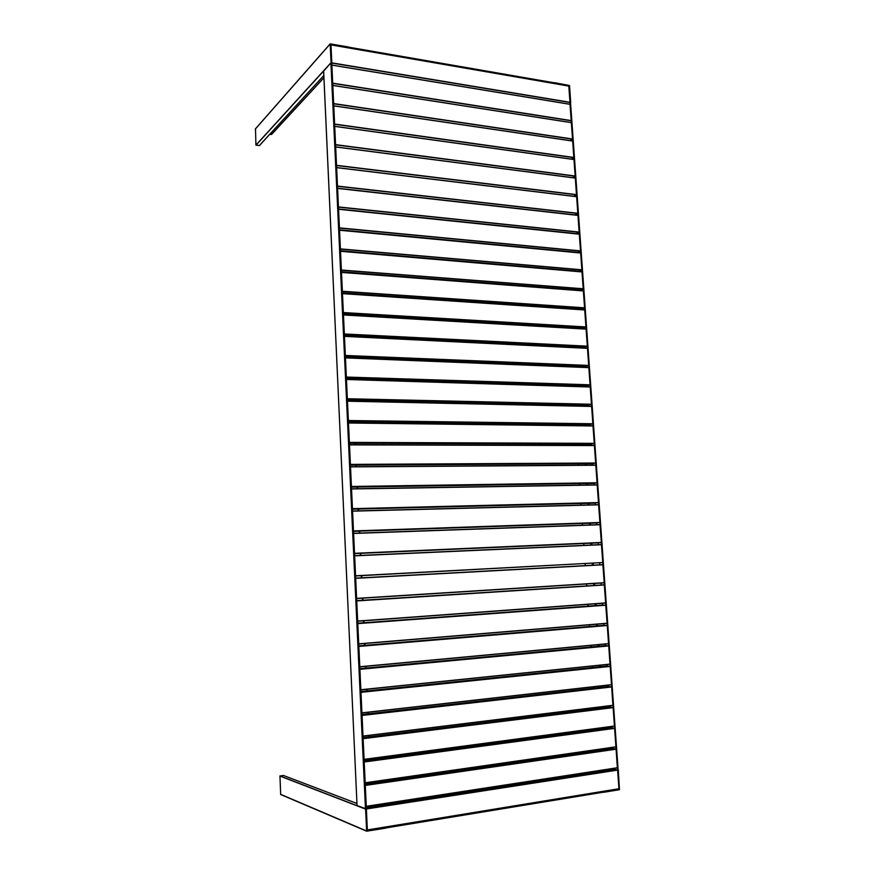 <?xml version="1.0" encoding="UTF-8"?>
<svg xmlns="http://www.w3.org/2000/svg" width="875" height="875" viewBox="0 0 875 875"><rect width="100%" height="100%" fill="white"/><g stroke="black" fill="none" stroke-linecap="round" stroke-linejoin="round"><path stroke-width="1.31" d="M348.556 46.998L330.159 43.859L331.078 62.814L331.822 62.945L330.98 44.702L348.589 47.753L348.556 46.998M255.511 128.877L255.916 145.108L259.427 145.567L323.827 75.491L259.317 145.611M348.589 47.753L554.455 83.355L348.589 47.688L348.502 47.108M271.469 134.487L323.925 77.722L271.469 134.487L269.817 134.269M377.431 829.5L379.028 829.237M378.722 805.634L377.716 804.694M365.586 808.959L366.373 808.839L367.358 830.156L386.138 827.072L386.083 828.078L366.636 831.195L365.586 808.959L279.956 775.95L283.544 775.502L356.956 803.491M386.138 827.072L603.772 791.372L603.947 792.258L619.467 789.709L618.308 769.956L617.597 769.978L618.953 788.9L603.805 791.383L603.87 792.181M366.373 808.839L331.734 62.923L366.341 808.839L357.077 805.612M366.57 831.13L280.678 794.522L279.956 775.95M603.816 791.448L386.138 827.148L386.072 827.903M374.062 805.263L375.069 806.192M375.944 806.061L374.938 805.12M569.898 102.473L617.586 769.967L614.305 769.322M609.962 664.234L360.861 689.894L610.028 664.092L608.727 645.925L605.697 645.608L359.877 668.664L605.708 645.608M608.497 643.77L359.8 666.903L608.562 643.617L607.272 625.516L604.264 625.286L358.827 645.881M607.042 623.372L358.739 644.011L607.108 623.219L605.73 605.052L357.777 623.208L602.853 605.052M605.587 603.061L357.678 621.228L605.664 602.908L604.286 584.817L356.727 600.633M604.144 582.837L356.628 598.544L604.22 582.684L602.853 564.659L355.677 578.156L602.853 564.659M355.578 575.969L602.788 562.538L601.42 544.589L354.637 555.68L601.42 544.589M598.434 542.861L354.539 553.602L601.355 542.467L599.998 524.595L353.598 533.291L599.998 524.595M595.602 503.125L352.483 509.173L598.511 502.578L597.166 484.859L351.531 488.819L597.166 484.859M594.212 483.372L351.455 487.113L594.212 483.372L597.1 482.759L595.766 465.106L350.514 466.736L595.766 465.106M592.78 463.695L595.689 463.017L594.366 445.43L349.486 444.741L594.366 445.43M592.802 463.706L350.438 465.15L592.802 463.706M591.423 444.106L349.42 443.275L591.402 444.106L594.289 443.341L592.966 425.83L348.469 422.855L592.966 425.83M589.991 424.594L592.9 423.752L591.577 406.317L347.463 401.056L591.577 406.317M348.414 421.509L590.045 424.594L348.414 421.498M588.602 405.147L591.5 404.25L590.198 386.881L346.456 379.356L590.198 386.881M346.402 378.252L587.256 385.788L590.122 384.814L588.82 367.511L345.45 357.755L588.82 367.511M585.922 366.505L345.406 356.759L585.878 366.505L588.744 365.455L587.442 348.228L344.455 336.252L587.442 348.228M584.478 347.287L587.366 346.172L586.075 329.011L343.459 314.836L586.075 329.011M583.111 328.147L585.998 326.966L584.719 309.881L342.475 293.519L584.719 309.881M581.842 309.094L342.442 292.863L581.787 309.105L584.631 307.836L583.363 290.817L341.491 272.3L583.363 290.817M598.741 771.717L599.452 770.623M602.295 770.186L601.584 771.28M594.912 771.323L594.191 772.417M598.216 771.805L598.434 770.788M595.416 771.247L594.737 772.341M597.275 771.947L598.03 771.827M538.748 758.034L541.844 758.712M504.044 763.011L507.041 763.722M561.116 776.519L563.686 777.12M618.855 788.856L367.358 830.091L618.953 788.9M614.261 768.348L614.425 769.3M611.548 769.705L614.327 769.278L611.636 769.737M611.428 684.797L361.933 712.994L611.494 684.655L610.192 666.411L607.141 666.017L360.938 691.545M597.013 522.955L353.511 531.344L599.933 522.484L598.577 504.689L352.57 511.011L598.577 504.689M580.398 290.106L583.275 288.783L582.006 271.83L340.506 251.169L582.006 271.83M579.053 271.195L581.919 269.806L580.661 252.919L339.533 230.125L580.661 252.919M577.708 252.35L580.573 250.906L579.327 234.084L338.559 209.18L579.327 234.084M576.373 233.581L579.228 232.072L577.992 215.327L337.586 188.322M575.039 214.889L577.894 213.314L576.658 196.634L336.623 167.552L573.836 196.284L576.559 194.633L575.334 178.008L335.672 146.88L575.334 178.008M569.986 102.408L568.805 85.991L330.98 44.822M554.455 83.355L348.567 47.152L554.345 82.819M554.433 83.431L554.487 82.655L569.527 85.531L570.708 102.463L570.062 102.375L568.892 85.914L554.466 83.409M330.98 44.8L568.892 85.914M570.008 102.397L617.586 769.967M572.655 177.658L575.236 176.017L574.011 159.469L334.709 126.284L574.011 159.469M571.462 159.108L573.913 157.478L572.698 140.984L333.758 105.787L572.698 140.984M570.259 140.634L572.6 139.005L571.386 122.587L332.817 85.378L571.386 122.587M332.719 83.267L331.866 65.045L570.106 104.256M331.734 62.923L330.925 62.945L323.652 71.05M612.905 705.436L363.016 736.192L612.905 705.436L611.658 686.973L608.584 686.514M610.094 707.077L363.081 737.625L610.094 707.077L613.123 707.634L614.436 726.02L364.098 759.511L614.381 726.162M611.559 727.727L364.153 760.823L611.559 727.727L614.611 728.372L615.923 746.834L365.181 782.928L615.869 746.977M617.356 767.878L366.275 806.455L617.356 767.878L616.087 749.197L612.959 748.486M581.667 309.083L581.711 309.673M583.023 328.147L583.067 328.836M584.38 347.287L584.434 348.075M585.747 366.494L585.812 367.391M587.114 385.788L587.18 386.783M588.481 405.147L588.569 406.252M589.87 424.583L589.947 425.797M591.248 444.106L591.347 445.419M592.638 463.706L592.747 465.117M594.038 483.372L594.147 484.903M595.438 503.125L595.558 504.766M596.848 522.955L596.969 524.705M598.259 542.872L598.391 544.72M599.681 562.866L599.812 564.823M601.114 583.034L601.245 584.905M602.547 603.291L602.667 605.062M603.991 623.623L604.111 625.308M605.434 644.055L605.555 645.63M606.889 664.552L606.998 666.039M608.355 685.147L608.453 686.525M609.82 705.819L609.908 707.098M611.297 726.578L611.373 727.759M612.773 747.425L612.85 748.497M570.402 102.43L618.002 769.912L570.084 102.375M604.592 770.82L605.303 769.727M604.581 769.836L603.881 770.93M255.314 129.095L330.127 44.002M255.916 145.108L330.991 62.716M256.003 145.195L323.619 71.006L357.055 805.645L323.641 70.941M279.869 776.048L365.498 809.08M280.569 794.314L366.505 830.944M283.456 775.48L356.956 803.502M386.17 827.881L603.684 792.138M386.159 827.608L603.848 791.864M618.909 788.725L367.358 829.948M617.586 770.098L366.384 808.97M617.477 769.923L366.384 808.752M614.502 769.3L366.33 807.548M610.028 664.092L360.861 689.741M608.727 645.925L359.909 669.331M608.628 645.761L359.898 669.145M608.562 643.617L359.789 666.739M607.272 625.516L358.848 646.428M607.173 625.362L358.837 646.242M604.286 625.286L358.827 645.892M607.108 623.219L358.728 643.847M605.828 605.205L357.788 623.623M605.73 605.052L357.788 623.448M605.664 602.908L357.667 621.064M604.384 584.959L356.738 600.928M604.286 584.817L356.727 600.753M604.22 582.684L356.617 598.38M602.952 564.802L355.688 578.331M602.788 562.538L355.567 575.794M601.519 544.731L354.648 555.844M601.278 542.631L354.539 553.481M601.355 542.467L354.528 553.317M600.097 524.737L353.609 533.455M598.434 502.742L352.461 508.834M598.511 502.578L352.461 508.659M597.264 484.991L351.542 488.972M597.023 482.923L351.433 486.653M597.1 482.759L351.422 486.478M595.853 465.238L350.514 466.878M595.612 463.181L350.416 464.581M595.689 463.017L350.405 464.395M594.453 445.561L349.497 444.883M594.212 443.516L349.387 442.597M594.289 443.341L349.377 442.411M593.053 425.961L348.48 422.997M592.823 423.927L348.37 420.722M592.9 423.752L348.37 420.525M591.664 406.438L347.473 401.198M588.656 405.147L347.408 399.82L588.634 405.158M591.434 404.414L347.364 398.934M591.5 404.25L347.353 398.738M590.275 387.002L346.467 379.487M587.289 385.788L346.402 378.241M590.045 384.978L346.358 377.245M590.122 384.814L346.347 377.048M588.897 367.631L345.461 357.886M588.667 365.63L345.352 355.655M588.744 365.455L345.352 355.458M587.519 348.348L344.466 336.372M584.555 347.287L344.411 335.366M587.289 346.347L344.356 334.152M587.366 346.172L344.345 333.955M586.152 329.131L343.47 314.956M583.198 328.158L343.427 314.059L583.144 328.158M585.922 327.141L343.361 312.758M585.998 326.966L343.361 312.55M584.784 309.991L342.475 293.639M584.555 308.022L342.377 291.441M584.631 307.836L342.366 291.244M583.428 290.927L341.491 272.409M491.586 764.805L494.539 765.516M547.936 778.542L550.473 779.155M491.444 764.816L494.397 765.537L491.433 764.827M547.794 778.564L550.331 779.188L547.783 778.564M555.767 756.711L552.628 756.044L555.756 756.711M549.587 756.481L552.716 757.148M501.025 763.448L504 764.159M557.922 777.011L560.481 777.613M500.555 763.514L503.53 764.225M557.419 777.087L559.978 777.689M549.073 756.558L552.191 757.225M360.948 691.556L607.173 666.017M360.97 692.147L610.094 666.247M361.933 712.841L611.494 684.655M360.981 692.333L610.192 666.411M353.489 530.939L599.933 522.484M353.5 531.114L599.856 522.648M352.57 511.164L598.675 504.82M341.381 270.025L583.275 288.783M341.392 270.233L583.198 288.969M340.517 251.278L582.072 271.939M580.442 290.117L341.458 271.753L580.497 290.106M340.397 248.894L581.919 269.806M340.408 249.102L581.853 269.992M339.533 230.234L580.727 253.028M579.097 271.206L340.484 250.742L579.152 271.195M339.423 227.861L580.573 250.906M339.434 228.08L580.497 251.081M338.559 209.278L579.381 234.194M577.752 252.372L339.511 229.808L577.817 252.361M338.45 206.927L579.228 232.072M338.461 207.134L579.163 232.258M337.597 188.42L578.047 215.425M576.417 233.603L338.548 208.972L576.483 233.603M337.488 186.069L577.894 213.314M337.498 186.287L577.828 213.5M336.634 167.65L576.712 196.733M337.586 188.202L575.159 214.911M331.822 62.847L570.008 102.287M331.778 63.066L569.942 102.473M330.991 44.898L568.848 86.089M554.433 83.005L348.567 47.294M336.525 165.309L576.559 194.633M336.536 165.528L576.494 194.819M335.672 146.967L575.389 178.106M335.562 144.638L575.236 176.017M335.573 144.856L575.17 176.203M334.72 126.372L574.066 159.556M334.611 124.053L573.913 157.478M334.622 124.283L573.847 157.664M333.769 105.875L572.753 141.083M333.659 103.567L572.6 139.005M333.67 103.786L572.523 139.191M332.817 85.455L571.441 122.675M331.877 65.056L570.062 104.267M332.73 83.158L571.309 120.608M332.719 83.387L571.244 120.805M331.887 65.133L570.15 104.344M348.403 293.278L348.436 293.923M349.398 314.42L349.431 315.186M350.394 335.672L350.438 336.547M351.4 357.011L351.444 357.995M352.406 378.438L352.461 379.542M353.423 399.963L353.478 401.188M354.441 421.586L354.495 422.92M355.458 443.297L355.523 444.762M356.486 465.106L356.562 466.692M357.514 487.025L357.591 488.72M358.553 509.031L358.63 510.847M359.592 531.136L359.68 533.072M360.631 553.339L360.73 555.406M361.681 575.641L361.78 577.828M362.742 598.15L362.841 600.239M363.803 620.78L363.891 622.759M364.875 643.497L364.963 645.367M365.947 666.323L366.023 668.095M367.019 689.259L367.095 690.911M368.102 712.294L368.178 713.836M369.195 735.438L369.261 736.859M370.289 758.68L370.344 760.003M371.383 782.042L371.438 783.234M347.08 272.18L347.102 272.727M348.064 293.245L348.097 293.902M349.059 314.398L349.103 315.164M350.066 335.639L350.098 336.525M351.061 356.989L351.116 357.984M352.067 378.416L352.122 379.531M353.084 399.952L353.139 401.177M354.102 421.575L354.156 422.92M355.119 443.297L355.184 444.762M356.147 465.117L356.223 466.692M357.175 487.025L357.252 488.731M358.203 509.031L358.291 510.858M359.242 531.147L359.341 533.094M360.292 553.35L360.391 555.417M361.342 575.663L361.441 577.85M362.392 598.172L362.491 600.261M363.453 620.802L363.552 622.781M364.525 643.53L364.613 645.4M365.597 666.356L365.684 668.128M366.68 689.292L366.756 690.944M367.762 712.337L367.828 713.88M368.845 735.481L368.911 736.914M369.939 758.734L370.005 760.047M371.033 782.086L371.087 783.289M372.137 805.558L372.192 806.641M372.542 806.586L372.488 805.503M330.925 62.945L365.477 808.905M331.352 62.858L365.936 808.905M362.009 714.536L608.628 686.503L362.009 714.536M362.042 715.258L611.559 686.809M363.005 736.05L612.959 705.294M362.053 715.455L611.658 686.973M363.125 738.467L613.025 707.459M364.087 759.358L614.436 726.02M363.125 738.675L613.123 707.634M364.208 761.786L614.502 728.197M365.181 782.786L615.923 746.834M364.208 761.994L614.611 728.372M612.981 748.475L365.236 784.131L613.025 748.475M365.291 785.214L615.989 749.022M366.264 806.312L617.411 767.736M365.302 785.433L616.087 749.197M606.834 770.47L606.769 769.508M575.236 308.645L575.28 309.247M576.581 327.764L576.625 328.464M577.927 346.959L577.981 347.758M579.283 366.231L579.348 367.128M580.639 385.58L580.716 386.586M582.006 405.005L582.083 406.109M583.373 424.506L583.461 425.72M584.752 444.084L584.85 445.397M586.141 463.739L586.239 465.161M587.519 483.481L587.628 485.012M588.919 503.289L589.028 504.93M590.319 523.184L590.439 524.934M591.719 543.156L591.85 545.016M593.13 563.216L593.272 565.173M594.552 583.45L594.683 585.32M595.984 603.772L596.105 605.544M597.417 624.17L597.538 625.855M598.85 644.667L598.97 646.242M600.305 665.23L600.403 666.717M601.748 685.891L601.847 687.28M603.214 706.628L603.302 707.919M604.68 727.464L604.756 728.645M606.145 748.377L606.222 749.448M607.622 769.377L607.688 770.35M574.405 308.602L574.448 309.181M575.75 327.731L575.794 328.409M577.095 346.927L577.15 347.714M578.452 366.209L578.506 367.095M579.808 385.558L579.873 386.553M581.175 404.994L581.252 406.098M582.542 424.495L582.63 425.709M583.92 444.084L584.008 445.397M585.298 463.75L585.397 465.172M586.688 483.492L586.786 485.023M588.077 503.311L588.186 504.952M589.477 523.217L589.597 524.967M590.877 543.2L591.008 545.059M592.288 563.259L592.419 565.228M593.709 583.505L593.841 585.375M595.131 603.827L595.263 605.609M596.564 624.247L596.684 625.92M598.008 644.744L598.117 646.319M599.452 665.317L599.55 666.805M600.906 685.989L600.994 687.367M602.361 706.737L602.448 708.017M603.827 727.573L603.903 728.755M605.292 748.497L605.369 749.569M567.448 308.131L567.481 308.711M568.783 327.316L568.827 328.005M570.117 346.587L570.172 347.375M571.462 365.925L571.528 366.822M572.808 385.339L572.884 386.345M574.164 404.83L574.241 405.945M575.52 424.408L575.608 425.622M576.888 444.062L576.986 445.375M578.266 463.794L578.364 465.216M579.644 483.602L579.742 485.133M581.022 503.486L581.131 505.137M582.411 523.458L582.531 525.208M583.8 543.506L583.931 545.377M585.2 563.642L585.342 565.611M586.611 583.953L586.742 585.834M588.033 604.352L588.153 606.134M589.455 624.837L589.575 626.522M590.888 645.4L590.997 646.986M592.32 666.061L592.419 667.548M593.764 686.798L593.863 688.177M595.208 707.613L595.295 708.903M596.663 728.525L596.739 729.706M598.117 749.525L598.194 750.597M255.336 128.975L330.159 43.859M271.578 134.444L323.936 77.777M259.427 145.567L323.827 75.545M280.678 794.522L366.636 831.195M386.17 827.892L603.739 792.138M614.458 769.3L366.33 807.538M584.511 347.298L344.411 335.377M337.586 188.311L577.992 215.327M336.623 167.541L576.658 196.634M337.586 188.223L575.094 214.922M348.458 293.278L348.491 293.923M349.453 314.431L349.486 315.186M350.448 335.672L350.492 336.547M351.455 357.011L351.498 357.995M352.461 378.438L352.516 379.542M353.478 399.963L353.533 401.188M354.495 421.586L354.55 422.92M355.513 443.297L355.578 444.762M356.541 465.106L356.617 466.692M357.569 487.025L357.645 488.72M358.608 509.031L358.684 510.847M359.647 531.136L359.734 533.072M360.686 553.339L360.784 555.406M361.736 575.641L361.834 577.828M362.797 598.15L362.895 600.239M363.858 620.769L363.956 622.748M364.93 643.497L365.017 645.367M366.002 666.323L366.078 668.084M367.073 689.248L367.161 690.9M368.156 712.283L368.233 713.825M369.25 735.427L369.316 736.859M370.344 758.68L370.409 759.992M371.438 782.031L371.492 783.234M372.542 805.492L372.597 806.575M331.778 62.956L366.384 808.828M570.522 102.506L618.133 769.869M567.339 308.12L567.383 308.711M568.673 327.316L568.717 328.005M570.008 346.577L570.062 347.364M571.353 365.914L571.419 366.811M572.709 385.339L572.775 386.334M574.055 404.83L574.131 405.945M575.422 424.408L575.498 425.622M576.789 444.062L576.877 445.375M578.156 463.794L578.255 465.216M579.534 483.602L579.644 485.133M580.913 503.486L581.033 505.137M582.302 523.458L582.422 525.219M583.702 543.517L583.822 545.377M585.091 563.642L585.233 565.622M586.502 583.953L586.633 585.834M587.923 604.362L588.044 606.145M589.345 624.848L589.466 626.533M590.778 645.411L590.888 646.997M592.211 666.072L592.32 667.559M593.655 686.809L593.753 688.198M595.098 707.634L595.186 708.914M596.553 728.536L596.641 729.728M598.008 749.536L598.084 750.619"/></g></svg>
